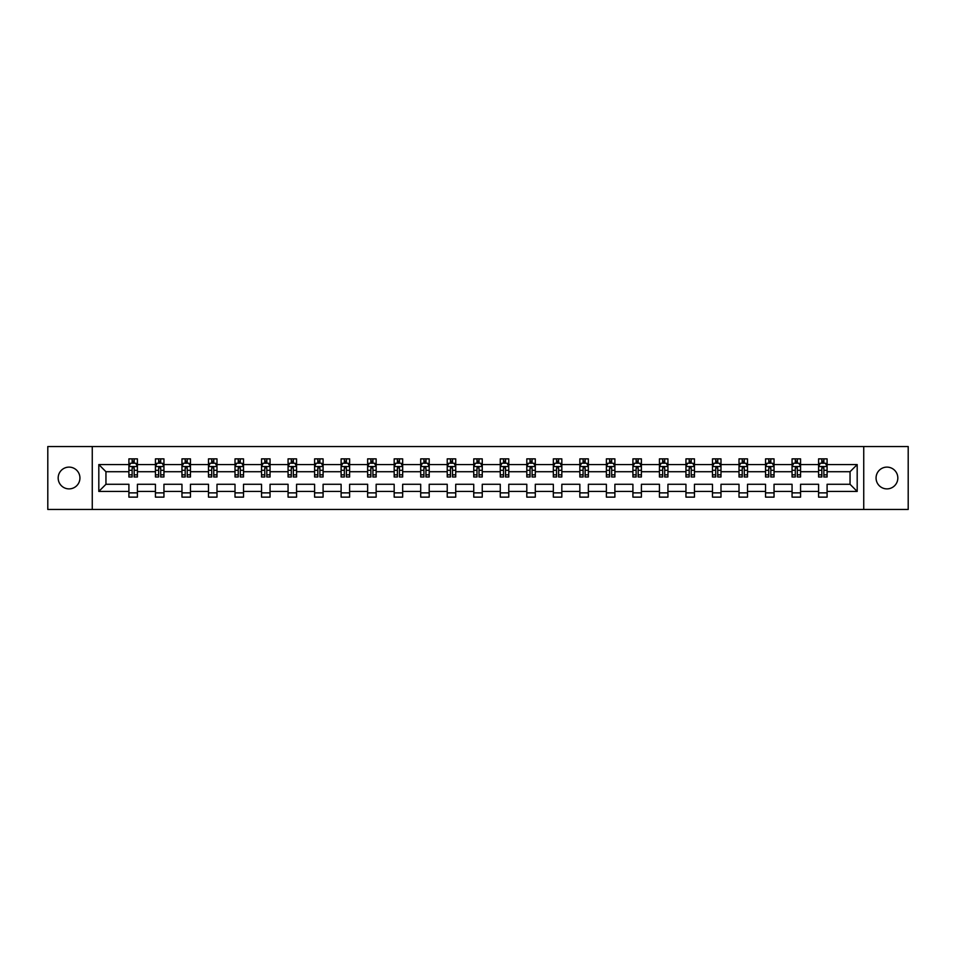 <?xml version="1.0" encoding="UTF-8"?>
<svg xmlns="http://www.w3.org/2000/svg" width="956" height="956" viewBox="0 0 956 956"><rect width="100%" height="100%" fill="white"/><g stroke="black" fill="none" stroke-linecap="round" stroke-linejoin="round"><path stroke-width="1.43" d="M886.941 467.114A10.886 10.886 0 0 0 876.066 478A10.886 10.886 0 0 0 886.941 488.886A10.886 10.886 0 0 0 897.827 478A10.886 10.886 0 0 0 886.941 467.114M69.059 467.114A10.886 10.886 0 0 0 58.173 478A10.886 10.886 0 0 0 69.059 488.886A10.886 10.886 0 0 0 79.934 478A10.886 10.886 0 0 0 69.059 467.114M863.734 446.548L47.8 446.548L47.8 509.452L908.2 509.452L908.2 446.548L863.734 446.548L863.734 509.452M827.095 491.432L827.095 484.286L850.051 484.286L857.185 491.432L827.095 491.432L827.095 497.132L818.587 497.132L818.587 491.432L800.566 491.432L800.566 497.132L792.058 497.132L792.058 491.432L774.037 491.432L774.037 497.132L765.541 497.132L765.541 491.432L747.508 491.432L747.508 497.132L739.012 497.132L739.012 491.432L720.991 491.432L720.991 497.132L712.483 497.132L712.483 491.432L694.462 491.432L694.462 497.132L685.954 497.132L685.954 491.432L667.933 491.432L667.933 497.132L659.437 497.132L659.437 491.432L641.404 491.432L641.404 497.132L632.908 497.132L632.908 491.432L614.887 491.432L614.887 497.132L606.379 497.132L606.379 491.432L588.358 491.432L588.358 497.132L579.85 497.132L579.85 491.432L561.829 491.432L561.829 497.132L553.333 497.132L553.333 491.432L535.3 491.432L535.3 497.132L526.804 497.132L526.804 491.432L508.771 491.432L508.771 497.132L500.275 497.132L500.275 491.432L482.254 491.432L482.254 497.132L473.746 497.132L473.746 491.432L455.725 491.432L455.725 497.132L447.229 497.132L447.229 491.432L429.196 491.432L429.196 497.132L420.7 497.132L420.7 491.432L402.667 491.432L402.667 497.132L394.171 497.132L394.171 491.432L376.15 491.432L376.15 497.132L367.642 497.132L367.642 491.432L349.621 491.432L349.621 497.132L341.113 497.132L341.113 491.432L323.092 491.432L323.092 497.132L314.596 497.132L314.596 491.432L296.563 491.432L296.563 497.132L288.067 497.132L288.067 491.432L270.046 491.432L270.046 497.132L261.538 497.132L261.538 491.432L243.517 491.432L243.517 497.132L235.009 497.132L235.009 491.432L216.988 491.432L216.988 497.132L208.492 497.132L208.492 491.432L190.459 491.432L190.459 497.132L181.963 497.132L181.963 491.432L163.942 491.432L163.942 497.132L155.434 497.132L155.434 491.432L137.413 491.432L137.413 497.132L128.905 497.132L128.905 491.432L98.815 491.432L98.815 464.568L128.905 464.568L128.905 458.868L137.413 458.868L137.413 464.568L155.434 464.568L155.434 458.868L163.942 458.868L163.942 464.568L181.963 464.568L181.963 458.868L190.459 458.868L190.459 464.568L208.492 464.568L208.492 458.868L216.988 458.868L216.988 464.568L235.009 464.568L235.009 458.868L243.517 458.868L243.517 464.568L261.538 464.568L261.538 458.868L270.046 458.868L270.046 464.568L288.067 464.568L288.067 458.868L296.563 458.868L296.563 464.568L314.596 464.568L314.596 458.868L323.092 458.868L323.092 464.568L341.113 464.568L341.113 458.868L349.621 458.868L349.621 464.568L367.642 464.568L367.642 458.868L376.15 458.868L376.15 464.568L394.171 464.568L394.171 458.868L402.667 458.868L402.667 464.568L420.7 464.568L420.7 458.868L429.196 458.868L429.196 464.568L447.229 464.568L447.229 458.868L455.725 458.868L455.725 464.568L473.746 464.568L473.746 458.868L482.254 458.868L482.254 464.568L500.275 464.568L500.275 458.868L508.771 458.868L508.771 464.568L526.804 464.568L526.804 458.868L535.3 458.868L535.3 464.568L553.333 464.568L553.333 458.868L561.829 458.868L561.829 464.568L579.85 464.568L579.85 458.868L588.358 458.868L588.358 464.568L606.379 464.568L606.379 458.868L614.887 458.868L614.887 464.568L632.908 464.568L632.908 458.868L641.404 458.868L641.404 464.568L659.437 464.568L659.437 458.868L667.933 458.868L667.933 464.568L685.954 464.568L685.954 458.868L694.462 458.868L694.462 464.568L712.483 464.568L712.483 458.868L720.991 458.868L720.991 464.568L739.012 464.568L739.012 458.868L747.508 458.868L747.508 464.568L765.541 464.568L765.541 458.868L774.037 458.868L774.037 464.568L792.058 464.568L792.058 458.868L800.566 458.868L800.566 464.568L818.587 464.568L818.587 458.868L827.095 458.868L827.095 464.568L857.185 464.568L857.185 491.432M92.266 509.452L92.266 446.548M818.587 464.568L818.587 471.714L800.566 471.714L800.566 464.568M800.566 491.432L800.566 484.286L818.587 484.286L818.587 491.432M792.058 464.568L792.058 471.714L774.037 471.714L774.037 464.568M774.037 491.432L774.037 484.286L792.058 484.286L792.058 491.432M765.541 464.568L765.541 471.714L747.508 471.714L747.508 464.568M747.508 491.432L747.508 484.286L765.541 484.286L765.541 491.432M739.012 464.568L739.012 471.714L720.991 471.714L720.991 464.568M720.991 491.432L720.991 484.286L739.012 484.286L739.012 491.432M712.483 464.568L712.483 471.714L694.462 471.714L694.462 464.568M694.462 491.432L694.462 484.286L712.483 484.286L712.483 491.432M685.954 464.568L685.954 471.714L667.933 471.714L667.933 464.568M667.933 491.432L667.933 484.286L685.954 484.286L685.954 491.432M659.437 464.568L659.437 471.714L641.404 471.714L641.404 464.568M641.404 491.432L641.404 484.286L659.437 484.286L659.437 491.432M632.908 464.568L632.908 471.714L614.887 471.714L614.887 464.568M614.887 491.432L614.887 484.286L632.908 484.286L632.908 491.432M606.379 464.568L606.379 471.714L588.358 471.714L588.358 464.568M588.358 491.432L588.358 484.286L606.379 484.286L606.379 491.432M579.85 464.568L579.85 471.714L561.829 471.714L561.829 464.568M561.829 491.432L561.829 484.286L579.85 484.286L579.85 491.432M553.333 464.568L553.333 471.714L535.3 471.714L535.3 464.568M535.3 491.432L535.3 484.286L553.333 484.286L553.333 491.432M526.804 464.568L526.804 471.714L508.771 471.714L508.771 464.568M508.771 491.432L508.771 484.286L526.804 484.286L526.804 491.432M500.275 464.568L500.275 471.714L482.254 471.714L482.254 464.568M482.254 491.432L482.254 484.286L500.275 484.286L500.275 491.432M473.746 464.568L473.746 471.714L455.725 471.714L455.725 464.568M455.725 491.432L455.725 484.286L473.746 484.286L473.746 491.432M447.229 464.568L447.229 471.714L429.196 471.714L429.196 464.568M429.196 491.432L429.196 484.286L447.229 484.286L447.229 491.432M420.7 464.568L420.7 471.714L402.667 471.714L402.667 464.568M402.667 491.432L402.667 484.286L420.7 484.286L420.7 491.432M394.171 464.568L394.171 471.714L376.15 471.714L376.15 464.568M376.15 491.432L376.15 484.286L394.171 484.286L394.171 491.432M367.642 464.568L367.642 471.714L349.621 471.714L349.621 464.568M349.621 491.432L349.621 484.286L367.642 484.286L367.642 491.432M341.113 464.568L341.113 471.714L323.092 471.714L323.092 464.568M323.092 491.432L323.092 484.286L341.113 484.286L341.113 491.432M314.596 464.568L314.596 471.714L296.563 471.714L296.563 464.568M296.563 491.432L296.563 484.286L314.596 484.286L314.596 491.432M288.067 464.568L288.067 471.714L270.046 471.714L270.046 464.568M270.046 491.432L270.046 484.286L288.067 484.286L288.067 491.432M261.538 464.568L261.538 471.714L243.517 471.714L243.517 464.568M243.517 491.432L243.517 484.286L261.538 484.286L261.538 491.432M235.009 464.568L235.009 471.714L216.988 471.714L216.988 464.568M216.988 491.432L216.988 484.286L235.009 484.286L235.009 491.432M208.492 464.568L208.492 471.714L190.459 471.714L190.459 464.568M190.459 491.432L190.459 484.286L208.492 484.286L208.492 491.432M181.963 464.568L181.963 471.714L163.942 471.714L163.942 464.568M163.942 491.432L163.942 484.286L181.963 484.286L181.963 491.432M155.434 464.568L155.434 471.714L137.413 471.714L137.413 464.568M137.413 491.432L137.413 484.286L155.434 484.286L155.434 491.432M128.905 464.568L128.905 471.714L105.949 471.714L105.949 484.286L128.905 484.286L128.905 491.432M98.815 464.568L105.949 471.714M850.051 484.286L850.051 471.714L827.095 471.714L827.095 464.568M821.825 463.122L823.857 463.122M795.296 463.122L797.34 463.122M768.767 463.122L770.811 463.122M742.238 463.122L744.282 463.122M715.709 463.122L717.753 463.122M689.192 463.122L691.224 463.122M662.663 463.122L664.707 463.122M636.134 463.122L638.178 463.122M609.605 463.122L611.649 463.122M583.088 463.122L585.12 463.122M556.559 463.122L558.603 463.122M530.03 463.122L532.074 463.122M503.501 463.122L505.545 463.122M476.984 463.122L479.016 463.122M450.455 463.122L452.499 463.122M423.926 463.122L425.97 463.122M397.397 463.122L399.441 463.122M370.88 463.122L372.912 463.122M344.351 463.122L346.395 463.122M317.822 463.122L319.866 463.122M291.293 463.122L293.337 463.122M264.776 463.122L266.808 463.122M238.247 463.122L240.291 463.122M211.718 463.122L213.762 463.122M185.189 463.122L187.233 463.122M158.66 463.122L160.704 463.122M132.143 463.122L134.175 463.122M128.905 492.878L137.413 492.878M155.434 492.878L163.942 492.878M181.963 492.878L190.459 492.878M208.492 492.878L216.988 492.878M235.009 492.878L243.517 492.878M261.538 492.878L270.046 492.878M288.067 492.878L296.563 492.878M314.596 492.878L323.092 492.878M341.113 492.878L349.621 492.878M367.642 492.878L376.15 492.878M394.171 492.878L402.667 492.878M420.7 492.878L429.196 492.878M447.229 492.878L455.725 492.878M473.746 492.878L482.254 492.878M500.275 492.878L508.771 492.878M526.804 492.878L535.3 492.878M553.333 492.878L561.829 492.878M579.85 492.878L588.358 492.878M606.379 492.878L614.887 492.878M632.908 492.878L641.404 492.878M659.437 492.878L667.933 492.878M685.954 492.878L694.462 492.878M712.483 492.878L720.991 492.878M739.012 492.878L747.508 492.878M765.541 492.878L774.037 492.878M792.058 492.878L800.566 492.878M818.587 492.878L827.095 492.878M105.949 484.286L98.815 491.432M857.185 464.568L850.051 471.714M134.175 461.079L132.143 461.079M130.506 463.409L128.905 463.409L128.905 458.868L132.143 458.868L132.143 463.206M128.905 474.845L128.905 476.984L132.143 476.984L132.143 474.845L128.905 474.845L128.905 471.714M137.413 471.714L137.413 476.984L134.175 476.984L134.175 467.878L132.143 467.878L132.143 474.845M135.812 463.409L137.413 463.409L137.413 458.868L134.175 458.868L134.175 463.206M137.413 466.612L135.716 463.206L130.614 463.206L128.905 466.612M160.704 461.079L158.66 461.079M157.035 463.409L155.434 463.409L155.434 458.868L158.66 458.868L158.66 463.206M155.434 474.845L155.434 476.984L158.66 476.984L158.66 474.845L155.434 474.845L155.434 471.714M163.942 471.714L163.942 476.984L160.704 476.984L160.704 467.878L158.66 467.878L158.66 474.845M162.341 463.409L163.942 463.409L163.942 458.868L160.704 458.868L160.704 463.206M163.942 466.612L162.233 463.206L157.131 463.206L155.434 466.612M187.233 461.079L185.189 461.079M183.564 463.409L181.963 463.409L181.963 458.868L185.189 458.868L185.189 463.206M181.963 474.845L181.963 476.984L185.189 476.984L185.189 474.845L181.963 474.845L181.963 471.714M190.459 471.714L190.459 476.984L187.233 476.984L187.233 467.878L185.189 467.878L185.189 474.845M188.87 463.409L190.459 463.409L190.459 458.868L187.233 458.868L187.233 463.206M190.459 466.612L188.762 463.206L183.66 463.206L181.963 466.612M213.762 461.079L211.718 461.079M210.081 463.409L208.492 463.409L208.492 458.868L211.718 458.868L211.718 463.206M208.492 474.845L208.492 476.984L211.718 476.984L211.718 474.845L208.492 474.845L208.492 471.714M216.988 471.714L216.988 476.984L213.762 476.984L213.762 467.878L211.718 467.878L211.718 474.845M215.387 463.409L216.988 463.409L216.988 458.868L213.762 458.868L213.762 463.206M216.988 466.612L215.291 463.206L210.189 463.206L208.492 466.612M240.291 461.079L238.247 461.079M236.61 463.409L235.009 463.409L235.009 458.868L238.247 458.868L238.247 463.206M235.009 474.845L235.009 476.984L238.247 476.984L238.247 474.845L235.009 474.845L235.009 471.714M243.517 471.714L243.517 476.984L240.291 476.984L240.291 467.878L238.247 467.878L238.247 474.845M241.916 463.409L243.517 463.409L243.517 458.868L240.291 458.868L240.291 463.206M243.517 466.612L241.82 463.206L236.718 463.206L235.009 466.612M266.808 461.079L264.776 461.079M263.139 463.409L261.538 463.409L261.538 458.868L264.776 458.868L264.776 463.206M261.538 474.845L261.538 476.984L264.776 476.984L264.776 474.845L261.538 474.845L261.538 471.714M270.046 471.714L270.046 476.984L266.808 476.984L266.808 467.878L264.776 467.878L264.776 474.845M268.445 463.409L270.046 463.409L270.046 458.868L266.808 458.868L266.808 463.206M270.046 466.612L268.337 463.206L263.235 463.206L261.538 466.612M293.337 461.079L291.293 461.079M289.668 463.409L288.067 463.409L288.067 458.868L291.293 458.868L291.293 463.206M288.067 474.845L288.067 476.984L291.293 476.984L291.293 474.845L288.067 474.845L288.067 471.714M296.563 471.714L296.563 476.984L293.337 476.984L293.337 467.878L291.293 467.878L291.293 474.845M294.974 463.409L296.563 463.409L296.563 458.868L293.337 458.868L293.337 463.206M296.563 466.612L294.866 463.206L289.764 463.206L288.067 466.612M319.866 461.079L317.822 461.079M316.185 463.409L314.596 463.409L314.596 458.868L317.822 458.868L317.822 463.206M314.596 474.845L314.596 476.984L317.822 476.984L317.822 474.845L314.596 474.845L314.596 471.714M323.092 471.714L323.092 476.984L319.866 476.984L319.866 467.878L317.822 467.878L317.822 474.845M321.491 463.409L323.092 463.409L323.092 458.868L319.866 458.868L319.866 463.206M323.092 466.612L321.395 463.206L316.293 463.206L314.596 466.612M346.395 461.079L344.351 461.079M342.714 463.409L341.113 463.409L341.113 458.868L344.351 458.868L344.351 463.206M341.113 474.845L341.113 476.984L344.351 476.984L344.351 474.845L341.113 474.845L341.113 471.714M349.621 471.714L349.621 476.984L346.395 476.984L346.395 467.878L344.351 467.878L344.351 474.845M348.02 463.409L349.621 463.409L349.621 458.868L346.395 458.868L346.395 463.206M349.621 466.612L347.924 463.206L342.822 463.206L341.113 466.612M372.912 461.079L370.88 461.079M369.243 463.409L367.642 463.409L367.642 458.868L370.88 458.868L370.88 463.206M367.642 474.845L367.642 476.984L370.88 476.984L370.88 474.845L367.642 474.845L367.642 471.714M376.15 471.714L376.15 476.984L372.912 476.984L372.912 467.878L370.88 467.878L370.88 474.845M374.549 463.409L376.15 463.409L376.15 458.868L372.912 458.868L372.912 463.206M376.15 466.612L374.441 463.206L369.351 463.206L367.642 466.612M399.441 461.079L397.397 461.079M395.772 463.409L394.171 463.409L394.171 458.868L397.397 458.868L397.397 463.206M394.171 474.845L394.171 476.984L397.397 476.984L397.397 474.845L394.171 474.845L394.171 471.714M402.667 471.714L402.667 476.984L399.441 476.984L399.441 467.878L397.397 467.878L397.397 474.845M401.078 463.409L402.667 463.409L402.667 458.868L399.441 458.868L399.441 463.206M402.667 466.612L400.97 463.206L395.868 463.206L394.171 466.612M425.97 461.079L423.926 461.079M422.289 463.409L420.7 463.409L420.7 458.868L423.926 458.868L423.926 463.206M420.7 474.845L420.7 476.984L423.926 476.984L423.926 474.845L420.7 474.845L420.7 471.714M429.196 471.714L429.196 476.984L425.97 476.984L425.97 467.878L423.926 467.878L423.926 474.845M427.595 463.409L429.196 463.409L429.196 458.868L425.97 458.868L425.97 463.206M429.196 466.612L427.499 463.206L422.397 463.206L420.7 466.612M452.499 461.079L450.455 461.079M448.818 463.409L447.229 463.409L447.229 458.868L450.455 458.868L450.455 463.206M447.229 474.845L447.229 476.984L450.455 476.984L450.455 474.845L447.229 474.845L447.229 471.714M455.725 471.714L455.725 476.984L452.499 476.984L452.499 467.878L450.455 467.878L450.455 474.845M454.124 463.409L455.725 463.409L455.725 458.868L452.499 458.868L452.499 463.206M455.725 466.612L454.028 463.206L448.926 463.206L447.229 466.612M479.016 461.079L476.984 461.079M475.347 463.409L473.746 463.409L473.746 458.868L476.984 458.868L476.984 463.206M473.746 474.845L473.746 476.984L476.984 476.984L476.984 474.845L473.746 474.845L473.746 471.714M482.254 471.714L482.254 476.984L479.016 476.984L479.016 467.878L476.984 467.878L476.984 474.845M480.653 463.409L482.254 463.409L482.254 458.868L479.016 458.868L479.016 463.206M482.254 466.612L480.545 463.206L475.455 463.206L473.746 466.612M505.545 461.079L503.501 461.079M501.876 463.409L500.275 463.409L500.275 458.868L503.501 458.868L503.501 463.206M500.275 474.845L500.275 476.984L503.501 476.984L503.501 474.845L500.275 474.845L500.275 471.714M508.771 471.714L508.771 476.984L505.545 476.984L505.545 467.878L503.501 467.878L503.501 474.845M507.182 463.409L508.771 463.409L508.771 458.868L505.545 458.868L505.545 463.206M508.771 466.612L507.074 463.206L501.972 463.206L500.275 466.612M532.074 461.079L530.03 461.079M528.405 463.409L526.804 463.409L526.804 458.868L530.03 458.868L530.03 463.206M526.804 474.845L526.804 476.984L530.03 476.984L530.03 474.845L526.804 474.845L526.804 471.714M535.3 471.714L535.3 476.984L532.074 476.984L532.074 467.878L530.03 467.878L530.03 474.845M533.711 463.409L535.3 463.409L535.3 458.868L532.074 458.868L532.074 463.206M535.3 466.612L533.603 463.206L528.501 463.206L526.804 466.612M558.603 461.079L556.559 461.079M554.922 463.409L553.333 463.409L553.333 458.868L556.559 458.868L556.559 463.206M553.333 474.845L553.333 476.984L556.559 476.984L556.559 474.845L553.333 474.845L553.333 471.714M561.829 471.714L561.829 476.984L558.603 476.984L558.603 467.878L556.559 467.878L556.559 474.845M560.228 463.409L561.829 463.409L561.829 458.868L558.603 458.868L558.603 463.206M561.829 466.612L560.132 463.206L555.03 463.206L553.333 466.612M585.12 461.079L583.088 461.079M581.451 463.409L579.85 463.409L579.85 458.868L583.088 458.868L583.088 463.206M579.85 474.845L579.85 476.984L583.088 476.984L583.088 474.845L579.85 474.845L579.85 471.714M588.358 471.714L588.358 476.984L585.12 476.984L585.12 467.878L583.088 467.878L583.088 474.845M586.757 463.409L588.358 463.409L588.358 458.868L585.12 458.868L585.12 463.206M588.358 466.612L586.649 463.206L581.559 463.206L579.85 466.612M611.649 461.079L609.605 461.079M607.98 463.409L606.379 463.409L606.379 458.868L609.605 458.868L609.605 463.206M606.379 474.845L606.379 476.984L609.605 476.984L609.605 474.845L606.379 474.845L606.379 471.714M614.887 471.714L614.887 476.984L611.649 476.984L611.649 467.878L609.605 467.878L609.605 474.845M613.286 463.409L614.887 463.409L614.887 458.868L611.649 458.868L611.649 463.206M614.887 466.612L613.178 463.206L608.076 463.206L606.379 466.612M638.178 461.079L636.134 461.079M634.509 463.409L632.908 463.409L632.908 458.868L636.134 458.868L636.134 463.206M632.908 474.845L632.908 476.984L636.134 476.984L636.134 474.845L632.908 474.845L632.908 471.714M641.404 471.714L641.404 476.984L638.178 476.984L638.178 467.878L636.134 467.878L636.134 474.845M639.815 463.409L641.404 463.409L641.404 458.868L638.178 458.868L638.178 463.206M641.404 466.612L639.707 463.206L634.605 463.206L632.908 466.612M664.707 461.079L662.663 461.079M661.026 463.409L659.437 463.409L659.437 458.868L662.663 458.868L662.663 463.206M659.437 474.845L659.437 476.984L662.663 476.984L662.663 474.845L659.437 474.845L659.437 471.714M667.933 471.714L667.933 476.984L664.707 476.984L664.707 467.878L662.663 467.878L662.663 474.845M666.332 463.409L667.933 463.409L667.933 458.868L664.707 458.868L664.707 463.206M667.933 466.612L666.236 463.206L661.134 463.206L659.437 466.612M691.224 461.079L689.192 461.079M687.555 463.409L685.954 463.409L685.954 458.868L689.192 458.868L689.192 463.206M685.954 474.845L685.954 476.984L689.192 476.984L689.192 474.845L685.954 474.845L685.954 471.714M694.462 471.714L694.462 476.984L691.224 476.984L691.224 467.878L689.192 467.878L689.192 474.845M692.861 463.409L694.462 463.409L694.462 458.868L691.224 458.868L691.224 463.206M694.462 466.612L692.765 463.206L687.663 463.206L685.954 466.612M717.753 461.079L715.709 461.079M714.084 463.409L712.483 463.409L712.483 458.868L715.709 458.868L715.709 463.206M712.483 474.845L712.483 476.984L715.709 476.984L715.709 474.845L712.483 474.845L712.483 471.714M720.991 471.714L720.991 476.984L717.753 476.984L717.753 467.878L715.709 467.878L715.709 474.845M719.39 463.409L720.991 463.409L720.991 458.868L717.753 458.868L717.753 463.206M720.991 466.612L719.282 463.206L714.18 463.206L712.483 466.612M744.282 461.079L742.238 461.079M740.613 463.409L739.012 463.409L739.012 458.868L742.238 458.868L742.238 463.206M739.012 474.845L739.012 476.984L742.238 476.984L742.238 474.845L739.012 474.845L739.012 471.714M747.508 471.714L747.508 476.984L744.282 476.984L744.282 467.878L742.238 467.878L742.238 474.845M745.919 463.409L747.508 463.409L747.508 458.868L744.282 458.868L744.282 463.206M747.508 466.612L745.811 463.206L740.709 463.206L739.012 466.612M770.811 461.079L768.767 461.079M767.13 463.409L765.541 463.409L765.541 458.868L768.767 458.868L768.767 463.206M765.541 474.845L765.541 476.984L768.767 476.984L768.767 474.845L765.541 474.845L765.541 471.714M774.037 471.714L774.037 476.984L770.811 476.984L770.811 467.878L768.767 467.878L768.767 474.845M772.436 463.409L774.037 463.409L774.037 458.868L770.811 458.868L770.811 463.206M774.037 466.612L772.34 463.206L767.238 463.206L765.541 466.612M797.34 461.079L795.296 461.079M793.659 463.409L792.058 463.409L792.058 458.868L795.296 458.868L795.296 463.206M792.058 474.845L792.058 476.984L795.296 476.984L795.296 474.845L792.058 474.845L792.058 471.714M800.566 471.714L800.566 476.984L797.34 476.984L797.34 467.878L795.296 467.878L795.296 474.845M798.965 463.409L800.566 463.409L800.566 458.868L797.34 458.868L797.34 463.206M800.566 466.612L798.869 463.206L793.767 463.206L792.058 466.612M823.857 461.079L821.825 461.079M820.188 463.409L818.587 463.409L818.587 458.868L821.825 458.868L821.825 463.206M818.587 474.845L818.587 476.984L821.825 476.984L821.825 474.845L818.587 474.845L818.587 471.714M827.095 471.714L827.095 476.984L823.857 476.984L823.857 467.878L821.825 467.878L821.825 474.845M825.494 463.409L827.095 463.409L827.095 458.868L823.857 458.868L823.857 463.206M827.095 466.612L825.387 463.206L820.284 463.206L818.587 466.612M137.365 466.528L128.952 466.528M137.413 474.845L134.175 474.845M132.143 470.292L128.905 470.292M137.413 470.292L134.175 470.292M134.175 462.166L132.143 462.166M163.894 466.528L155.481 466.528M163.942 474.845L160.704 474.845M158.66 470.292L155.434 470.292M163.942 470.292L160.704 470.292M160.704 462.166L158.66 462.166M190.423 466.528L181.999 466.528M190.459 474.845L187.233 474.845M185.189 470.292L181.963 470.292M190.459 470.292L187.233 470.292M187.233 462.166L185.189 462.166M216.952 466.528L208.528 466.528M216.988 474.845L213.762 474.845M211.718 470.292L208.492 470.292M216.988 470.292L213.762 470.292M213.762 462.166L211.718 462.166M243.469 466.528L235.056 466.528M243.517 474.845L240.291 474.845M238.247 470.292L235.009 470.292M243.517 470.292L240.291 470.292M240.291 462.166L238.247 462.166M269.998 466.528L261.586 466.528M270.046 474.845L266.808 474.845M264.776 470.292L261.538 470.292M270.046 470.292L266.808 470.292M266.808 462.166L264.776 462.166M296.527 466.528L288.103 466.528M296.563 474.845L293.337 474.845M291.293 470.292L288.067 470.292M296.563 470.292L293.337 470.292M293.337 462.166L291.293 462.166M323.056 466.528L314.632 466.528M323.092 474.845L319.866 474.845M317.822 470.292L314.596 470.292M323.092 470.292L319.866 470.292M319.866 462.166L317.822 462.166M349.573 466.528L341.161 466.528M349.621 474.845L346.395 474.845M344.351 470.292L341.113 470.292M349.621 470.292L346.395 470.292M346.395 462.166L344.351 462.166M376.102 466.528L367.69 466.528M376.15 474.845L372.912 474.845M370.88 470.292L367.642 470.292M376.15 470.292L372.912 470.292M372.912 462.166L370.88 462.166M402.631 466.528L394.219 466.528M402.667 474.845L399.441 474.845M397.397 470.292L394.171 470.292M402.667 470.292L399.441 470.292M399.441 462.166L397.397 462.166M429.16 466.528L420.736 466.528M429.196 474.845L425.97 474.845M423.926 470.292L420.7 470.292M429.196 470.292L425.97 470.292M425.97 462.166L423.926 462.166M455.677 466.528L447.265 466.528M455.725 474.845L452.499 474.845M450.455 470.292L447.229 470.292M455.725 470.292L452.499 470.292M452.499 462.166L450.455 462.166M482.206 466.528L473.794 466.528M482.254 474.845L479.016 474.845M476.984 470.292L473.746 470.292M482.254 470.292L479.016 470.292M479.016 462.166L476.984 462.166M508.735 466.528L500.323 466.528M508.771 474.845L505.545 474.845M503.501 470.292L500.275 470.292M508.771 470.292L505.545 470.292M505.545 462.166L503.501 462.166M535.264 466.528L526.84 466.528M535.3 474.845L532.074 474.845M530.03 470.292L526.804 470.292M535.3 470.292L532.074 470.292M532.074 462.166L530.03 462.166M561.781 466.528L553.369 466.528M561.829 474.845L558.603 474.845M556.559 470.292L553.333 470.292M561.829 470.292L558.603 470.292M558.603 462.166L556.559 462.166M588.31 466.528L579.898 466.528M588.358 474.845L585.12 474.845M583.088 470.292L579.85 470.292M588.358 470.292L585.12 470.292M585.12 462.166L583.088 462.166M614.839 466.528L606.427 466.528M614.887 474.845L611.649 474.845M609.605 470.292L606.379 470.292M614.887 470.292L611.649 470.292M611.649 462.166L609.605 462.166M641.368 466.528L632.944 466.528M641.404 474.845L638.178 474.845M636.134 470.292L632.908 470.292M641.404 470.292L638.178 470.292M638.178 462.166L636.134 462.166M667.897 466.528L659.473 466.528M667.933 474.845L664.707 474.845M662.663 470.292L659.437 470.292M667.933 470.292L664.707 470.292M664.707 462.166L662.663 462.166M694.415 466.528L686.002 466.528M694.462 474.845L691.224 474.845M689.192 470.292L685.954 470.292M694.462 470.292L691.224 470.292M691.224 462.166L689.192 462.166M720.943 466.528L712.531 466.528M720.991 474.845L717.753 474.845M715.709 470.292L712.483 470.292M720.991 470.292L717.753 470.292M717.753 462.166L715.709 462.166M747.473 466.528L739.048 466.528M747.508 474.845L744.282 474.845M742.238 470.292L739.012 470.292M747.508 470.292L744.282 470.292M744.282 462.166L742.238 462.166M774.002 466.528L765.577 466.528M774.037 474.845L770.811 474.845M768.767 470.292L765.541 470.292M774.037 470.292L770.811 470.292M770.811 462.166L768.767 462.166M800.519 466.528L792.106 466.528M800.566 474.845L797.34 474.845M795.296 470.292L792.058 470.292M800.566 470.292L797.34 470.292M797.34 462.166L795.296 462.166M827.048 466.528L818.635 466.528M827.095 474.845L823.857 474.845M821.825 470.292L818.587 470.292M827.095 470.292L823.857 470.292M823.857 462.166L821.825 462.166"/></g></svg>
